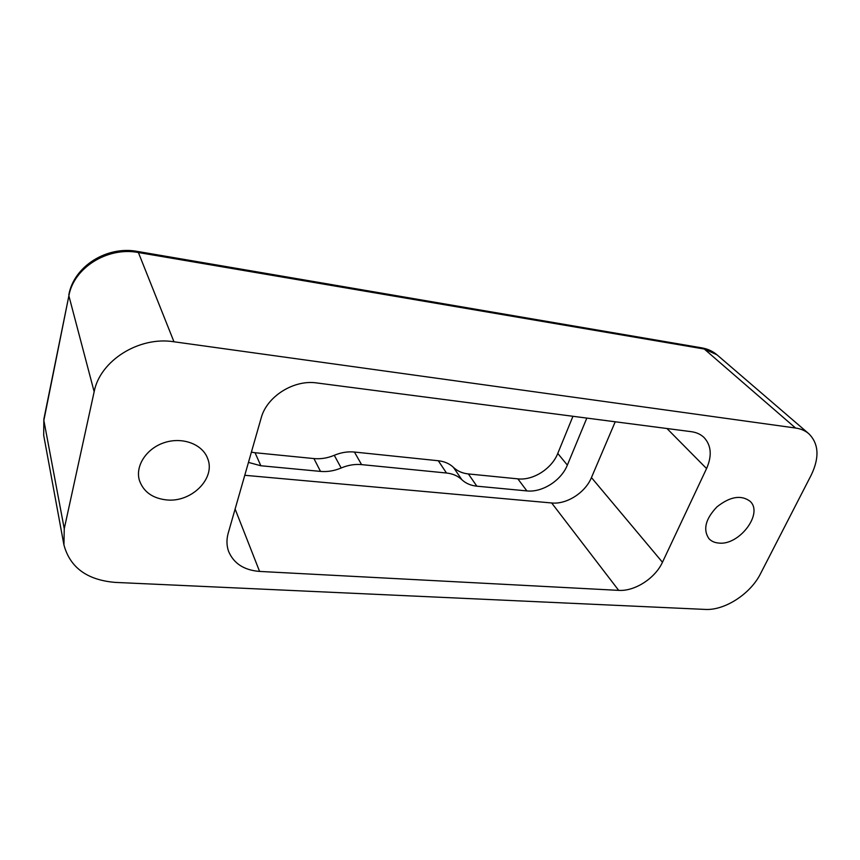 <?xml version="1.0" encoding="UTF-8"?>
<svg xmlns="http://www.w3.org/2000/svg" width="860" height="860" viewBox="0 0 860 860"><rect width="100%" height="100%" fill="white"/><g stroke="black" fill="none" stroke-linecap="round" stroke-linejoin="round"><path stroke-width="1.29" d="M248.454 462.4L260.838 465.754L255.044 452.725L251.378 452.177M255.044 452.725L313.921 458.573L320.511 471.398C327.456 472 334.336 470.861 341.162 467.99C348.01 465.11 354.815 463.991 361.576 464.615L446.48 473.011C452.736 473.688 457.842 475.902 461.809 479.654C465.765 483.395 470.785 485.567 476.848 486.179L526.879 490.909C542.251 492.651 561.258 480.525 567.353 465.11L586.832 418.089M361.576 464.615L354.417 452.037C347.741 451.392 341.022 452.478 334.282 455.295C327.552 458.111 320.769 459.208 313.921 458.573M354.417 452.037L438.299 460.745L446.48 473.011M476.848 486.179L468.377 473.935C462.368 473.301 457.402 471.129 453.478 467.399C449.543 463.658 444.491 461.444 438.299 460.745M468.377 473.935L517.86 478.859L526.879 490.909M567.353 465.11L557.764 453.446C551.83 468.711 533.082 480.665 517.86 478.859M557.764 453.446L572.953 416.283M666.962 428.517L706.565 468.56C712.144 455.832 711.327 445.491 704.093 437.557C700.782 434.354 696.525 432.397 691.343 431.688L316.856 382.958C293.84 379.41 266.74 396.449 261.15 418.057L228.212 533.146C226.416 539.586 226.556 545.692 228.62 551.432C233.759 563.526 244.089 570.191 259.58 571.427L235.113 509.023M551.668 502.971L618.684 590.368C634.68 591.508 655.202 578.307 662.458 562.257L591.443 477.579C585.305 492.673 566.622 504.605 551.668 502.971L244.767 475.29M615.222 421.787L591.443 477.579M260.838 465.754L320.511 471.398M706.565 468.56L662.458 562.257M618.684 590.368L259.58 571.427M760.498 573.738C750.436 593.98 724.593 610.664 705.146 609.417L115.122 582.392C87.107 580.016 70.047 567.525 63.93 544.939L64.253 528.75L94.159 391.73C100.029 360.544 139.191 336.099 173.967 341.775L138.395 252.528L704.286 349.031L701.943 347.892C707.694 348.891 712.703 351.192 716.961 354.793L808.819 433.73C818.806 443.728 819.612 457.488 811.259 475L760.498 573.738M716.961 354.793L704.286 349.031L795.543 428.022C800.821 428.774 805.25 430.677 808.819 433.73M795.543 428.022L173.967 341.775M718.702 543.058C714.606 542.714 711.36 541.252 708.941 538.672C702.813 529.556 705.469 518.967 716.907 506.916C730.022 496.542 741.062 494.65 750.038 501.251C763.788 513.377 739.149 545.788 718.702 543.058M166.625 499.929C152.532 498.348 143.459 491.823 139.395 480.353C134.998 465.798 146.673 448.135 164.701 442.524C182.675 436.719 202.358 444.233 207.561 458.294C216.075 478.096 191.705 502.681 166.625 499.929M334.282 455.295L341.162 467.99M461.809 479.654L453.478 467.399M68.832 294.797C73.928 266.149 107.081 245.584 137.439 251.432L138.395 252.528C107.715 246.551 73.713 267.664 68.875 295.818L43.849 419.207L43.699 435.321L43.849 419.207M64.253 528.75L43.849 420.389L68.875 295.818L94.159 391.73M137.439 251.432L701.943 347.892M43.699 435.321L63.93 544.939"/></g></svg>
